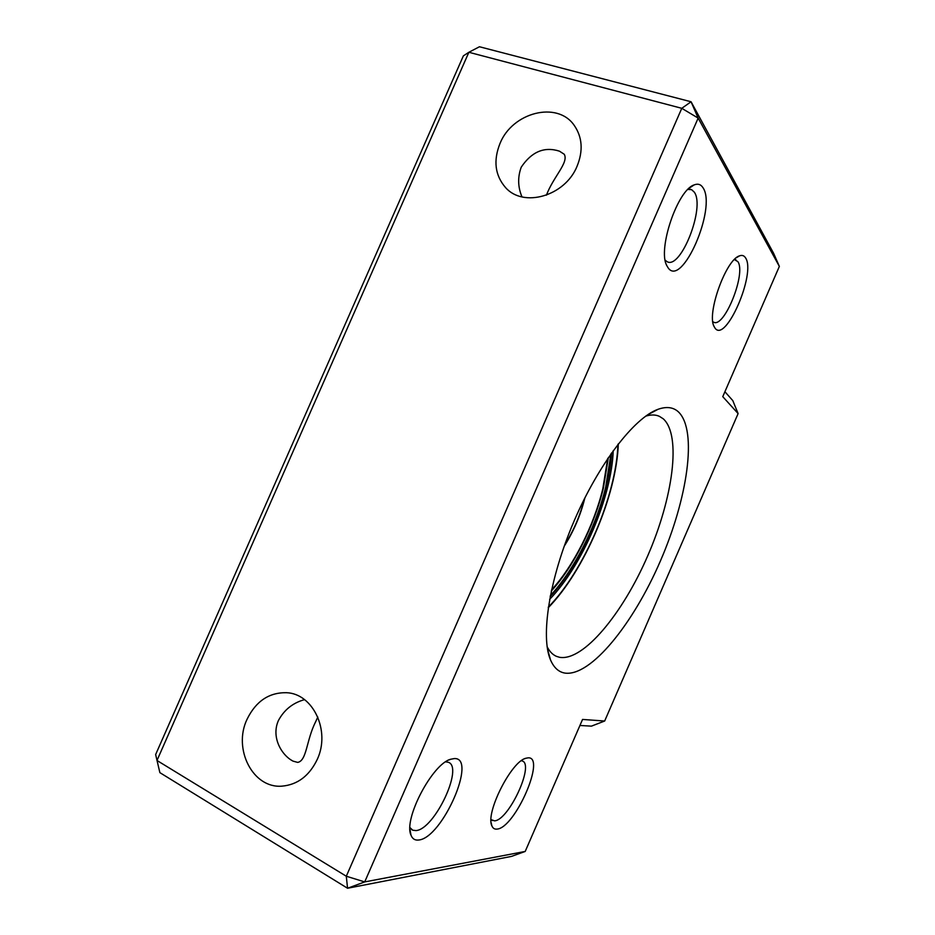 <?xml version="1.0" encoding="UTF-8"?>
<svg xmlns="http://www.w3.org/2000/svg" width="935" height="935" viewBox="0 0 935 935"><rect width="100%" height="100%" fill="white"/><g stroke="black" fill="none" stroke-linecap="round" stroke-linejoin="round"><path stroke-width="1.4" d="M497.104 829.088C494.638 829.415 492.885 828.328 491.868 825.827C485.183 813.169 511.258 761.522 525.786 758.273L528.088 757.841C546.274 756.298 515.185 827.826 497.104 829.088M491.027 819.609L494.533 820.848C508.792 820.264 534.575 764.561 522.314 760.985L521.368 760.728M418.705 840.016C415.011 840.495 412.452 838.894 411.003 835.2C403.184 819.247 432.543 763.591 450.763 759.232L454.211 758.589C477.762 756.847 442.372 838.087 418.705 840.016M409.962 827.592L412.744 830.21L415.946 830.584C434.448 829.59 463.959 767.051 448.309 762.27L445.679 761.838M668.163 267.913L666.737 265.505C657.527 249.306 677.513 189.934 694.144 184.908C697.954 183.4 700.934 184.382 703.073 187.841C716.876 208.037 682.047 288.003 668.163 267.913M665.206 260.246L667.134 261.695C680.82 269.748 705.329 207.406 694.354 192.224L691.62 189.665L687.903 189.419M715.018 328.091L714.06 326.467C706.556 313.704 725.934 259.521 739.48 255.874C742.098 254.893 744.12 255.559 745.557 257.885C756.275 273.219 725.618 343.753 715.018 328.091M712.844 321.71L713.58 322.154C724.228 328.594 746.457 273.242 737.832 261.601L734.372 259.568M564.95 673.095C558.698 672.078 553.894 667.719 550.551 659.993C540.372 636.828 549.219 578.917 573.973 521.309C598.657 463.667 634.386 417.606 658.053 409.296C666.562 406.293 673.387 407.181 678.529 411.984C697.732 430.684 687.482 498.893 660.239 561.351C633.217 623.89 590.838 676.706 564.95 673.095M547.115 646.681C549.511 651.485 552.62 654.699 556.442 656.347L559.574 657.305C583.452 661.454 622.827 613.43 647.733 555.787C672.861 498.238 681.65 435.546 663.324 418.868L659.362 416.32C655.493 414.591 650.935 414.532 645.699 416.157M304.541 699.649C292.865 702.84 284.135 709.829 278.361 720.64C270.975 737.446 281.774 755.422 293.052 761.137L297.681 762.399C306.82 760.821 306.353 740.228 315.434 722.182L317.818 717.051M317.257 759.407C309.333 775.863 297.54 784.781 281.879 786.16C252.777 788.544 232.803 748.841 247.027 719.331C255.863 701.262 269.023 692.379 286.496 692.706C312.991 693.571 330.745 730.819 317.257 759.407M546.414 195.193C553.415 176.61 568.959 162.55 564.237 154.252L559.457 151.178C544.404 146.327 531.664 151.657 521.239 167.178C517.581 177.089 517.826 186.988 521.975 196.888M577.094 166.208C565.02 196.233 523.273 208.061 505.473 187.479C495.001 175.301 493.177 160.633 500.003 143.476C512.298 112.422 557.167 100.688 574.113 125.22C582.341 137.036 583.335 150.71 577.094 166.208M525.201 851.446L511.538 856.39L347.551 888.25L159.873 772.637L155.642 754.557L463.374 55.855L468.867 52.278L156.986 760.482L346.301 876.235L681.779 108.308L468.867 52.278L479.445 46.75L691.07 101.763L773.619 253.327L779.358 266.405L698.153 118.102L364.708 881.915L525.201 851.446L582.552 719.436L604.664 721.025L738.112 413.586L722.767 396.662L779.358 266.405M724.905 391.73L732.783 400.589L738.112 413.586M604.664 721.025L591.411 726.144L579.934 725.478M691.07 101.763L681.779 108.308L698.153 118.102L691.07 101.763M364.708 881.915L346.301 876.235L347.551 888.25L364.708 881.915M584.889 497.841L584.772 498.32C580.495 515.442 573.634 531.431 564.179 546.274M548.354 607.06C584.036 571.005 616.492 495.106 617.906 444.406M611.619 452.891C609.491 498.11 581.371 563.875 550.142 596.647M613.22 450.67C611.724 497.046 582.143 566.224 549.64 599.347M584.211 499.185C580.203 515.477 573.693 530.694 564.682 544.86M607.692 458.582L602.794 488.888C593.877 525.575 573.319 566.365 551.533 589.88M491.12 822.555L491.868 825.827M524.792 758.671L525.786 758.273M409.974 829.509L411.003 835.2M448.999 759.945L450.763 759.232M666.199 264.149L666.737 265.505M689.247 188.145L694.144 184.908M713.756 325.707L714.06 326.467M736.523 257.639L739.48 255.874M547.524 649.241L550.551 659.993M647.452 414.93L658.053 409.296M293.052 761.137L290.843 759.863M559.457 151.178L556.559 150.325M555.332 655.809L556.442 656.347M657.714 415.701L659.362 416.32M691.62 189.665L690.229 189.267M735.985 259.872L735.167 259.614M492.371 820.603L491.705 820.229M412.744 830.21L411.622 829.567M548.249 607.727C584.282 570.981 616.644 495.293 618.315 443.88M564.553 545.222C573.728 530.858 580.331 515.395 584.387 498.834M550.353 595.572C573.856 570.514 596.016 526.779 605.646 487.322L610.987 453.791M551.276 591.072C573.576 566.762 594.239 525.634 603.344 488.35L608.369 457.566"/></g></svg>
